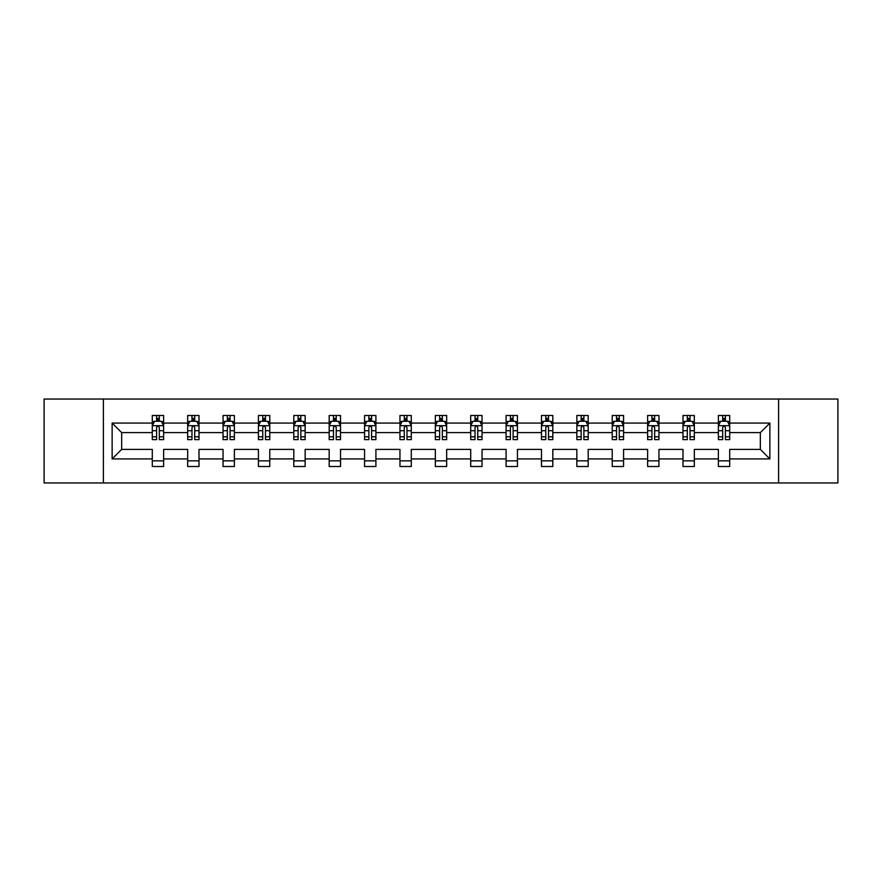 <?xml version="1.0" encoding="UTF-8"?>
<svg xmlns="http://www.w3.org/2000/svg" width="882" height="882" viewBox="0 0 882 882"><rect width="100%" height="100%" fill="white"/><g stroke="black" fill="none" stroke-linecap="round" stroke-linejoin="round"><path stroke-width="1.32" d="M778.597 482.961L837.9 482.961L837.9 399.039L778.597 399.039L778.597 482.961L103.403 482.961L103.403 399.039L44.1 399.039L44.1 482.961L103.403 482.961M729.712 458.916L729.712 449.39L760.339 449.39L769.865 458.916L729.712 458.916L729.712 466.512L718.378 466.512L718.378 458.916L694.332 458.916L694.332 466.512L682.999 466.512L682.999 458.916L658.953 458.916L658.953 466.512L647.62 466.512L647.62 458.916L623.574 458.916L623.574 466.512L612.229 466.512L612.229 458.916L588.195 458.916L588.195 466.512L576.85 466.512L576.85 458.916L552.816 458.916L552.816 466.512L541.471 466.512L541.471 458.916L517.436 458.916L517.436 466.512L506.092 466.512L506.092 458.916L482.046 458.916L482.046 466.512L470.712 466.512L470.712 458.916L446.667 458.916L446.667 466.512L435.333 466.512L435.333 458.916L411.288 458.916L411.288 466.512L399.954 466.512L399.954 458.916L375.908 458.916L375.908 466.512L364.564 466.512L364.564 458.916L340.529 458.916L340.529 466.512L329.184 466.512L329.184 458.916L305.15 458.916L305.15 466.512L293.805 466.512L293.805 458.916L269.771 458.916L269.771 466.512L258.426 466.512L258.426 458.916L234.38 458.916L234.38 466.512L223.047 466.512L223.047 458.916L199.001 458.916L199.001 466.512L187.668 466.512L187.668 458.916L163.622 458.916L163.622 466.512L152.288 466.512L152.288 458.916L112.135 458.916L112.135 423.084L152.288 423.084L152.288 415.488L163.622 415.488L163.622 423.084L187.668 423.084L187.668 415.488L199.001 415.488L199.001 423.084L223.047 423.084L223.047 415.488L234.38 415.488L234.38 423.084L258.426 423.084L258.426 415.488L269.771 415.488L269.771 423.084L293.805 423.084L293.805 415.488L305.15 415.488L305.15 423.084L329.184 423.084L329.184 415.488L340.529 415.488L340.529 423.084L364.564 423.084L364.564 415.488L375.908 415.488L375.908 423.084L399.954 423.084L399.954 415.488L411.288 415.488L411.288 423.084L435.333 423.084L435.333 415.488L446.667 415.488L446.667 423.084L470.712 423.084L470.712 415.488L482.046 415.488L482.046 423.084L506.092 423.084L506.092 415.488L517.436 415.488L517.436 423.084L541.471 423.084L541.471 415.488L552.816 415.488L552.816 423.084L576.85 423.084L576.85 415.488L588.195 415.488L588.195 423.084L612.229 423.084L612.229 415.488L623.574 415.488L623.574 423.084L647.62 423.084L647.62 415.488L658.953 415.488L658.953 423.084L682.999 423.084L682.999 415.488L694.332 415.488L694.332 423.084L718.378 423.084L718.378 415.488L729.712 415.488L729.712 423.084L769.865 423.084L769.865 458.916M778.597 399.039L103.403 399.039M718.378 423.084L718.378 432.61L694.332 432.61L694.332 423.084M694.332 458.916L694.332 449.39L718.378 449.39L718.378 458.916M682.999 423.084L682.999 432.61L658.953 432.61L658.953 423.084M658.953 458.916L658.953 449.39L682.999 449.39L682.999 458.916M647.62 423.084L647.62 432.61L623.574 432.61L623.574 423.084M623.574 458.916L623.574 449.39L647.62 449.39L647.62 458.916M612.229 423.084L612.229 432.61L588.195 432.61L588.195 423.084M588.195 458.916L588.195 449.39L612.229 449.39L612.229 458.916M576.85 423.084L576.85 432.61L552.816 432.61L552.816 423.084M552.816 458.916L552.816 449.39L576.85 449.39L576.85 458.916M541.471 423.084L541.471 432.61L517.436 432.61L517.436 423.084M517.436 458.916L517.436 449.39L541.471 449.39L541.471 458.916M506.092 423.084L506.092 432.61L482.046 432.61L482.046 423.084M482.046 458.916L482.046 449.39L506.092 449.39L506.092 458.916M470.712 423.084L470.712 432.61L446.667 432.61L446.667 423.084M446.667 458.916L446.667 449.39L470.712 449.39L470.712 458.916M435.333 423.084L435.333 432.61L411.288 432.61L411.288 423.084M411.288 458.916L411.288 449.39L435.333 449.39L435.333 458.916M399.954 423.084L399.954 432.61L375.908 432.61L375.908 423.084M375.908 458.916L375.908 449.39L399.954 449.39L399.954 458.916M364.564 423.084L364.564 432.61L340.529 432.61L340.529 423.084M340.529 458.916L340.529 449.39L364.564 449.39L364.564 458.916M329.184 423.084L329.184 432.61L305.15 432.61L305.15 423.084M305.15 458.916L305.15 449.39L329.184 449.39L329.184 458.916M293.805 423.084L293.805 432.61L269.771 432.61L269.771 423.084M269.771 458.916L269.771 449.39L293.805 449.39L293.805 458.916M258.426 423.084L258.426 432.61L234.38 432.61L234.38 423.084M234.38 458.916L234.38 449.39L258.426 449.39L258.426 458.916M223.047 423.084L223.047 432.61L199.001 432.61L199.001 423.084M199.001 458.916L199.001 449.39L223.047 449.39L223.047 458.916M187.668 423.084L187.668 432.61L163.622 432.61L163.622 423.084M163.622 458.916L163.622 449.39L187.668 449.39L187.668 458.916M152.288 423.084L152.288 432.61L121.661 432.61L121.661 449.39L152.288 449.39L152.288 458.916M112.135 423.084L121.661 432.61M760.339 449.39L760.339 432.61L729.712 432.61L729.712 423.084M722.689 421.155L725.412 421.155M687.31 421.155L690.022 421.155M651.919 421.155L654.642 421.155M616.54 421.155L619.263 421.155M581.161 421.155L583.884 421.155M545.782 421.155L548.505 421.155M510.402 421.155L513.126 421.155M475.023 421.155L477.746 421.155M439.644 421.155L442.356 421.155M404.254 421.155L406.977 421.155M368.874 421.155L371.598 421.155M333.495 421.155L336.218 421.155M298.116 421.155L300.839 421.155M262.737 421.155L265.46 421.155M227.358 421.155L230.081 421.155M191.978 421.155L194.69 421.155M156.588 421.155L159.311 421.155M152.288 460.845L163.622 460.845M187.668 460.845L199.001 460.845M223.047 460.845L234.38 460.845M258.426 460.845L269.771 460.845M293.805 460.845L305.15 460.845M329.184 460.845L340.529 460.845M364.564 460.845L375.908 460.845M399.954 460.845L411.288 460.845M435.333 460.845L446.667 460.845M470.712 460.845L482.046 460.845M506.092 460.845L517.436 460.845M541.471 460.845L552.816 460.845M576.85 460.845L588.195 460.845M612.229 460.845L623.574 460.845M647.62 460.845L658.953 460.845M682.999 460.845L694.332 460.845M718.378 460.845L729.712 460.845M121.661 449.39L112.135 458.916M769.865 423.084L760.339 432.61M159.311 418.432L156.588 418.432M154.416 421.541L152.288 421.541L152.288 415.488L156.588 415.488L156.588 421.265M152.288 436.799L152.288 439.644L156.588 439.644L156.588 436.799L152.288 436.799L152.288 432.61M163.622 432.61L163.622 439.644L159.311 439.644L159.311 427.505C158.407 425.752 157.503 425.752 156.588 427.505L156.588 436.799M161.494 421.541L163.622 421.541L163.622 415.488L159.311 415.488L159.311 421.265M163.622 425.808L161.351 421.265L154.548 421.265L152.288 425.808M194.69 418.432L191.978 418.432M189.795 421.541L187.668 421.541L187.668 415.488L191.978 415.488L191.978 421.265M187.668 436.799L187.668 439.644L191.978 439.644L191.978 436.799L187.668 436.799L187.668 432.61M199.001 432.61L199.001 439.644L194.69 439.644L194.69 427.505C193.786 425.752 192.882 425.752 191.978 427.505L191.978 436.799M196.873 421.541L199.001 421.541L199.001 415.488L194.69 415.488L194.69 421.265M199.001 425.808L196.741 421.265L189.928 421.265L187.668 425.808M230.081 418.432L227.358 418.432M225.175 421.541L223.047 421.541L223.047 415.488L227.358 415.488L227.358 421.265M223.047 436.799L223.047 439.644L227.358 439.644L227.358 436.799L223.047 436.799L223.047 432.61M234.38 432.61L234.38 439.644L230.081 439.644L230.081 427.505C229.166 425.752 228.262 425.752 227.358 427.505L227.358 436.799M232.253 421.541L234.38 421.541L234.38 415.488L230.081 415.488L230.081 421.265M234.38 425.808L232.12 421.265L225.318 421.265L223.047 425.808M265.46 418.432L262.737 418.432M260.554 421.541L258.426 421.541L258.426 415.488L262.737 415.488L262.737 421.265M258.426 436.799L258.426 439.644L262.737 439.644L262.737 436.799L258.426 436.799L258.426 432.61M269.771 432.61L269.771 439.644L265.46 439.644L265.46 427.505C264.556 425.752 263.641 425.752 262.737 427.505L262.737 436.799M267.632 421.541L269.771 421.541L269.771 415.488L265.46 415.488L265.46 421.265M269.771 425.808L267.5 421.265L260.697 421.265L258.426 425.808M300.839 418.432L298.116 418.432M295.944 421.541L293.805 421.541L293.805 415.488L298.116 415.488L298.116 421.265M293.805 436.799L293.805 439.644L298.116 439.644L298.116 436.799L293.805 436.799L293.805 432.61M305.15 432.61L305.15 439.644L300.839 439.644L300.839 427.505C299.935 425.752 299.02 425.752 298.116 427.505L298.116 436.799M303.011 421.541L305.15 421.541L305.15 415.488L300.839 415.488L300.839 421.265M305.15 425.808L302.879 421.265L296.076 421.265L293.805 425.808M336.218 418.432L333.495 418.432M331.323 421.541L329.184 421.541L329.184 415.488L333.495 415.488L333.495 421.265M329.184 436.799L329.184 439.644L333.495 439.644L333.495 436.799L329.184 436.799L329.184 432.61M340.529 432.61L340.529 439.644L336.218 439.644L336.218 427.505C335.314 425.752 334.41 425.752 333.495 427.505L333.495 436.799M338.39 421.541L340.529 421.541L340.529 415.488L336.218 415.488L336.218 421.265M340.529 425.808L338.258 421.265L331.456 421.265L329.184 425.808M371.598 418.432L368.874 418.432M366.703 421.541L364.564 421.541L364.564 415.488L368.874 415.488L368.874 421.265M364.564 436.799L364.564 439.644L368.874 439.644L368.874 436.799L364.564 436.799L364.564 432.61M375.908 432.61L375.908 439.644L371.598 439.644L371.598 427.505C370.694 425.752 369.79 425.752 368.874 427.505L368.874 436.799M373.781 421.541L375.908 421.541L375.908 415.488L371.598 415.488L371.598 421.265M375.908 425.808L373.637 421.265L366.835 421.265L364.564 425.808M406.977 418.432L404.254 418.432M402.082 421.541L399.954 421.541L399.954 415.488L404.254 415.488L404.254 421.265M399.954 436.799L399.954 439.644L404.254 439.644L404.254 436.799L399.954 436.799L399.954 432.61M411.288 432.61L411.288 439.644L406.977 439.644L406.977 427.505C406.073 425.752 405.169 425.752 404.254 427.505L404.254 436.799M409.16 421.541L411.288 421.541L411.288 415.488L406.977 415.488L406.977 421.265M411.288 425.808L409.016 421.265L402.214 421.265L399.954 425.808M442.356 418.432L439.644 418.432M437.461 421.541L435.333 421.541L435.333 415.488L439.644 415.488L439.644 421.265M435.333 436.799L435.333 439.644L439.644 439.644L439.644 436.799L435.333 436.799L435.333 432.61M446.667 432.61L446.667 439.644L442.356 439.644L442.356 427.505C441.452 425.752 440.548 425.752 439.644 427.505L439.644 436.799M444.539 421.541L446.667 421.541L446.667 415.488L442.356 415.488L442.356 421.265M446.667 425.808L444.407 421.265L437.593 421.265L435.333 425.808M477.746 418.432L475.023 418.432M472.84 421.541L470.712 421.541L470.712 415.488L475.023 415.488L475.023 421.265M470.712 436.799L470.712 439.644L475.023 439.644L475.023 436.799L470.712 436.799L470.712 432.61M482.046 432.61L482.046 439.644L477.746 439.644L477.746 427.505C476.831 425.752 475.927 425.752 475.023 427.505L475.023 436.799M479.918 421.541L482.046 421.541L482.046 415.488L477.746 415.488L477.746 421.265M482.046 425.808L479.786 421.265L472.984 421.265L470.712 425.808M513.126 418.432L510.402 418.432M508.219 421.541L506.092 421.541L506.092 415.488L510.402 415.488L510.402 421.265M506.092 436.799L506.092 439.644L510.402 439.644L510.402 436.799L506.092 436.799L506.092 432.61M517.436 432.61L517.436 439.644L513.126 439.644L513.126 427.505C512.221 425.752 511.306 425.752 510.402 427.505L510.402 436.799M515.297 421.541L517.436 421.541L517.436 415.488L513.126 415.488L513.126 421.265M517.436 425.808L515.165 421.265L508.363 421.265L506.092 425.808M548.505 418.432L545.782 418.432M543.61 421.541L541.471 421.541L541.471 415.488L545.782 415.488L545.782 421.265M541.471 436.799L541.471 439.644L545.782 439.644L545.782 436.799L541.471 436.799L541.471 432.61M552.816 432.61L552.816 439.644L548.505 439.644L548.505 427.505C547.601 425.752 546.686 425.752 545.782 427.505L545.782 436.799M550.677 421.541L552.816 421.541L552.816 415.488L548.505 415.488L548.505 421.265M552.816 425.808L550.544 421.265L543.742 421.265L541.471 425.808M583.884 418.432L581.161 418.432M578.989 421.541L576.85 421.541L576.85 415.488L581.161 415.488L581.161 421.265M576.85 436.799L576.85 439.644L581.161 439.644L581.161 436.799L576.85 436.799L576.85 432.61M588.195 432.61L588.195 439.644L583.884 439.644L583.884 427.505C582.98 425.752 582.076 425.752 581.161 427.505L581.161 436.799M586.056 421.541L588.195 421.541L588.195 415.488L583.884 415.488L583.884 421.265M588.195 425.808L585.924 421.265L579.121 421.265L576.85 425.808M619.263 418.432L616.54 418.432M614.368 421.541L612.229 421.541L612.229 415.488L616.54 415.488L616.54 421.265M612.229 436.799L612.229 439.644L616.54 439.644L616.54 436.799L612.229 436.799L612.229 432.61M623.574 432.61L623.574 439.644L619.263 439.644L619.263 427.505C618.359 425.752 617.455 425.752 616.54 427.505L616.54 436.799M621.446 421.541L623.574 421.541L623.574 415.488L619.263 415.488L619.263 421.265M623.574 425.808L621.303 421.265L614.5 421.265L612.229 425.808M654.642 418.432L651.919 418.432M649.747 421.541L647.62 421.541L647.62 415.488L651.919 415.488L651.919 421.265M647.62 436.799L647.62 439.644L651.919 439.644L651.919 436.799L647.62 436.799L647.62 432.61M658.953 432.61L658.953 439.644L654.642 439.644L654.642 427.505C653.738 425.752 652.834 425.752 651.919 427.505L651.919 436.799M656.825 421.541L658.953 421.541L658.953 415.488L654.642 415.488L654.642 421.265M658.953 425.808L656.682 421.265L649.88 421.265L647.62 425.808M690.022 418.432L687.31 418.432M685.127 421.541L682.999 421.541L682.999 415.488L687.31 415.488L687.31 421.265M682.999 436.799L682.999 439.644L687.31 439.644L687.31 436.799L682.999 436.799L682.999 432.61M694.332 432.61L694.332 439.644L690.022 439.644L690.022 427.505C689.118 425.752 688.214 425.752 687.31 427.505L687.31 436.799M692.205 421.541L694.332 421.541L694.332 415.488L690.022 415.488L690.022 421.265M694.332 425.808L692.072 421.265L685.259 421.265L682.999 425.808M725.412 418.432L722.689 418.432M720.506 421.541L718.378 421.541L718.378 415.488L722.689 415.488L722.689 421.265M718.378 436.799L718.378 439.644L722.689 439.644L722.689 436.799L718.378 436.799L718.378 432.61M729.712 432.61L729.712 439.644L725.412 439.644L725.412 427.505C724.497 425.752 723.593 425.752 722.689 427.505L722.689 436.799M727.584 421.541L729.712 421.541L729.712 415.488L725.412 415.488L725.412 421.265M729.712 425.808L727.452 421.265L720.649 421.265L718.378 425.808M163.567 425.686L152.343 425.686M163.622 436.799L159.311 436.799M156.588 430.714L152.288 430.714M163.622 430.714L159.311 430.714M159.311 419.876L156.588 419.876M198.946 425.686L187.723 425.686M199.001 436.799L194.69 436.799M191.978 430.714L187.668 430.714M199.001 430.714L194.69 430.714M194.69 419.876L191.978 419.876M234.325 425.686L223.102 425.686M234.38 436.799L230.081 436.799M227.358 430.714L223.047 430.714M234.38 430.714L230.081 430.714M230.081 419.876L227.358 419.876M269.705 425.686L258.481 425.686M269.771 436.799L265.46 436.799M262.737 430.714L258.426 430.714M269.771 430.714L265.46 430.714M265.46 419.876L262.737 419.876M305.095 425.686L293.86 425.686M305.15 436.799L300.839 436.799M298.116 430.714L293.805 430.714M305.15 430.714L300.839 430.714M300.839 419.876L298.116 419.876M340.474 425.686L329.24 425.686M340.529 436.799L336.218 436.799M333.495 430.714L329.184 430.714M340.529 430.714L336.218 430.714M336.218 419.876L333.495 419.876M375.853 425.686L364.63 425.686M375.908 436.799L371.598 436.799M368.874 430.714L364.564 430.714M375.908 430.714L371.598 430.714M371.598 419.876L368.874 419.876M411.233 425.686L400.009 425.686M411.288 436.799L406.977 436.799M404.254 430.714L399.954 430.714M411.288 430.714L406.977 430.714M406.977 419.876L404.254 419.876M446.612 425.686L435.388 425.686M446.667 436.799L442.356 436.799M439.644 430.714L435.333 430.714M446.667 430.714L442.356 430.714M442.356 419.876L439.644 419.876M481.991 425.686L470.768 425.686M482.046 436.799L477.746 436.799M475.023 430.714L470.712 430.714M482.046 430.714L477.746 430.714M477.746 419.876L475.023 419.876M517.37 425.686L506.147 425.686M517.436 436.799L513.126 436.799M510.402 430.714L506.092 430.714M517.436 430.714L513.126 430.714M513.126 419.876L510.402 419.876M552.76 425.686L541.526 425.686M552.816 436.799L548.505 436.799M545.782 430.714L541.471 430.714M552.816 430.714L548.505 430.714M548.505 419.876L545.782 419.876M588.14 425.686L576.905 425.686M588.195 436.799L583.884 436.799M581.161 430.714L576.85 430.714M588.195 430.714L583.884 430.714M583.884 419.876L581.161 419.876M623.519 425.686L612.295 425.686M623.574 436.799L619.263 436.799M616.54 430.714L612.229 430.714M623.574 430.714L619.263 430.714M619.263 419.876L616.54 419.876M658.898 425.686L647.675 425.686M658.953 436.799L654.642 436.799M651.919 430.714L647.62 430.714M658.953 430.714L654.642 430.714M654.642 419.876L651.919 419.876M694.277 425.686L683.054 425.686M694.332 436.799L690.022 436.799M687.31 430.714L682.999 430.714M694.332 430.714L690.022 430.714M690.022 419.876L687.31 419.876M729.657 425.686L718.433 425.686M729.712 436.799L725.412 436.799M722.689 430.714L718.378 430.714M729.712 430.714L725.412 430.714M725.412 419.876L722.689 419.876"/></g></svg>
